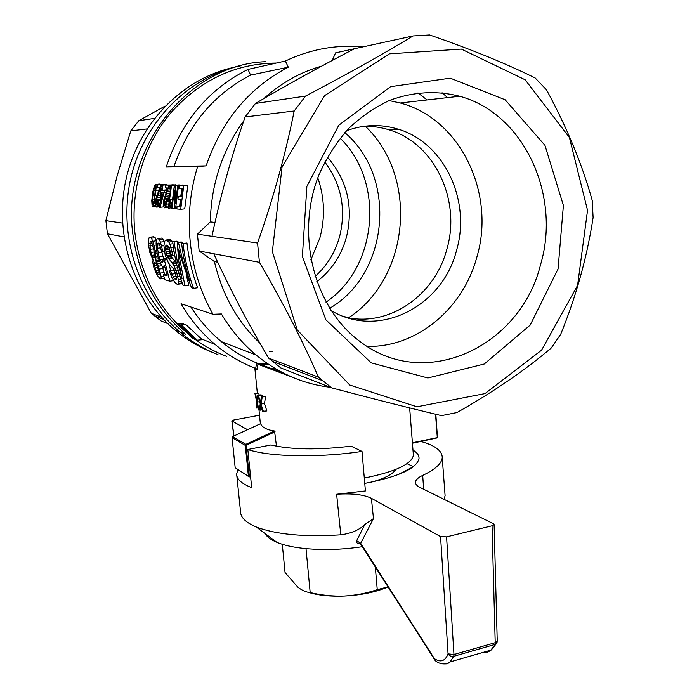 <?xml version="1.0" encoding="UTF-8"?>
<svg xmlns="http://www.w3.org/2000/svg" width="699" height="699" viewBox="0 0 699 699"><rect width="100%" height="100%" fill="white"/><g stroke="black" fill="none" stroke-linecap="round" stroke-linejoin="round"><path stroke-width="1.05" d="M264.947 533.459C266.826 536.788 270.793 539.742 276.848 542.302C294.069 549.755 329.858 551.791 362.309 546.697M444.127 499.383L445.088 495.635L444.879 492.874M360.527 543.892C357.198 543.621 355.905 542.564 356.647 540.729L364.817 524.538C359.33 529.964 351.326 533.398 340.797 534.84C304.056 537.155 275.86 534.534 256.218 526.976C245.821 522.59 240.587 517.461 240.526 511.581L236.812 475.669M423.664 489.265L422.694 475.407C435.197 469.457 441.716 463.568 442.24 457.758C442.345 450.907 435.241 445.481 420.912 441.488M237.878 469.545L236.646 474.018C236.646 479.243 241.653 483.778 251.692 487.622L247.822 449.518C269.517 456.919 318.499 458.011 362.012 451.423L365.411 490.96L336.63 494.245L340.797 534.84M362.012 451.423L351.116 446.172C317.792 450.112 291.055 449.71 270.924 444.966L247.822 449.518M412.987 450.147C417.181 452.603 419.19 455.399 419.016 458.518C416.892 468.417 398.814 476.718 364.764 483.402M497.225 640.887L495.215 642.678L492.044 525.805L494.114 524.591L493.468 523.769L420.029 487.465C416.849 485.849 415.346 484.058 415.494 482.083C415.783 479.759 418.177 477.531 422.694 475.407M336.63 494.245C352.235 493.241 363.829 494.595 371.405 498.308L440.562 536.605L446.574 536.867L453.966 654.509L448.059 653.888C449.474 655.95 451.371 656.745 453.765 656.291L449.632 662.538L446.906 663.858L443.839 663.936M492.044 525.805L446.574 536.867M364.817 524.538L373.484 518.588L360.684 543.298L360.413 543.743L359.199 543.027L360.466 543.472M436.359 661.464L435.328 660.747L434.42 658.676L434.691 660.031M483.594 652.246L487.098 652.211L490.27 650.804L497.059 642.311M491.222 650.044L450.462 661.822C445.342 664.915 440.3 664.557 435.328 660.747L360.413 543.735M247.525 429.71L231.806 420.885L233.789 420.012L259.53 415.223M440.562 536.605L448.059 653.888C445.167 661.167 440.615 662.757 434.42 658.676L360.684 543.298L356.647 540.729M371.387 482.144C384.817 478.378 392.934 474.158 395.756 469.483M413.406 466.644L407.001 463.655M397.679 474.822L413.179 466.818M349.317 317.984L343.55 316.367M212.304 352.296C198.839 347.001 186.371 339.557 174.899 329.98C134.033 295.843 113.474 234.855 126.17 178.717C138.848 122.57 183.409 77.869 234.724 67.165M267.507 363.629L257.468 363.393L267.507 363.629M265.725 61.687C188.424 64.107 120.979 148.31 132.793 233.641C138.35 275.205 155.929 308.74 185.532 334.253L179.888 331.981C191.578 341.759 204.291 349.325 218.009 354.681C204.291 349.325 191.578 341.759 179.888 331.981C138.551 297.416 117.773 235.537 130.722 178.595C143.653 121.661 188.905 76.418 240.858 65.732C188.905 76.418 143.653 121.661 130.722 178.595C117.773 235.537 138.551 297.416 179.888 331.981L174.899 329.98M167.821 323.611L161.12 320.981L151.325 313.318L161.609 317.241M123.941 236.891L107.428 233.789L151.325 313.318M122.526 223.095L105.89 220.639L107.428 233.789M146.982 128.931L130.774 130.905L117.17 175.764L105.89 220.639M154.427 118.402L138.795 120.717L130.774 130.905M165.113 106.073L138.795 120.717M317.8 177.878C324.616 197.73 325.297 217.773 319.862 238.009L310.828 259.923M324.799 161.993C341.488 184.405 346.389 209.412 339.496 236.996C335.013 252.741 326.852 265.926 315.013 276.551M327.412 157.109C347.429 180.386 353.729 207.271 346.293 237.774C341.068 255.939 331.221 270.592 316.752 281.723M325.996 302.186C377.399 267.481 385.341 182.413 340.16 138.149M329.605 308.311C388.749 274.41 397.888 177.581 344.834 132.6M269.447 351.335L272.453 351.746M348.888 317.573C409.649 277.783 419.068 177.109 365.21 126.126M330.068 387.255C303.095 384.004 278.455 373.266 256.149 355.048C242.536 343.681 230.95 329.989 221.408 313.965L213.046 314.279L181.05 303.742C190.268 319.522 201.565 333.047 214.925 344.31C227.428 354.777 241.015 362.816 255.677 368.425L256.647 362.903C244.038 357.696 232.278 350.61 221.382 341.645C209.63 331.92 199.477 320.369 190.914 306.992M413.266 453.59L413.397 455.285C411.51 464.258 395.145 471.842 364.301 478.055M270.6 368.495L275.065 368.452M184.37 330.697C156.681 305.568 140.219 273.178 135.003 233.518C130.189 190.46 143.531 145.383 170.626 113.055C200.036 80.132 235.292 63.46 276.393 63.032M269.246 364.799L257.844 363.978M226.459 356.315C215.475 352.139 205.078 346.521 195.292 339.469M255.677 368.425L257.022 369.771L257.914 364.223L292.243 377.172M197.625 166.554L206.118 165.873C221.81 120.49 249.211 87.593 288.294 67.183L250.565 75.108L248.005 69.384C208.485 89.201 181.224 121.757 166.213 167.052L197.625 166.554C182.247 215.869 188.494 271.867 213.046 314.279M248.005 69.384L285.384 61.014C310.496 49.148 336.21 44.465 362.545 46.973M157.939 238.525L159.241 239.539L160.447 242.116L162.718 251.116L161.591 251.395L159.162 243.182L157.756 243.182L157.432 248.25L159.057 256.647L160.141 259.853L162.29 262.815L162.998 261.749L162.981 259.023L164.387 260.089L169.822 281.164L165.051 279.827L163.243 274.742L167.131 275.79L164.344 265.017L163.234 267.175L161.792 265.856L158.341 258.211L156.978 252.951L156.06 243.121L156.62 239.338L157.939 238.525L161.661 238.071L162.963 239.084L164.344 242.212M161.644 251.387L163.697 258.927M168.948 263.54L170.652 270.653M165.943 192.706L163.889 192.924L164.282 190.39L162.116 190.294L163.05 184.955L162.43 184.938L166.921 184.938M166.362 187.917L166.021 189.875L167.087 189.927M150.163 237.162L151.526 238.176L154.033 245.288L155.711 253.92L155.659 260.517L158.393 266.214L161.076 276.454L161.067 278.482L160.228 278.918L157.057 275.126L153.911 267.665L152.801 262.702L153.046 259.906L149.804 252.391L148.38 243.934L148.459 240.176L149.105 237.747L150.163 237.162L153.815 236.725L155.187 237.73L156.419 240.631M162.273 266.302L164.518 274.576M164.44 278.167L160.228 278.918M174.767 208.215L171.404 208.451L174.366 185.305L179.18 184.903L175.126 185.331L175.257 203.575L177.834 185.418L182.596 185.174M181.993 188.372L180.77 196.052M180.359 199.25L179.687 205.899M169.21 270.845L170.442 270.924L174.304 278.656L175.44 279.443L176.349 279.216L176.532 277.826L174.147 269.631L168.494 263.042L165.209 255.222L163.916 245.646L164.615 241.295L166.31 239.993L168.835 242.046L169.901 244.117L172.906 255.843L171.605 255.825L168.747 246.572L166.318 245.052L165.401 248.294L166.642 255.528L173.972 265.585L176.899 273.536L178.769 281.776L178.656 283.401L177.301 284.423L174.741 282.309L171.849 277.52L169.21 270.845L174.252 270.417L175.851 274.375M166.31 239.993L170.093 239.521L172.697 241.679M169.202 247.446L169.499 251.518L171.072 256.463L176.288 262.745M182.299 283.235L177.301 284.423M182.395 242.195L177.231 242.448L181.12 241.968L182.395 242.195L182.57 243.103M193.606 288.311C188.302 273.973 184.781 259.032 183.033 243.479L186.974 242.99C188.704 258.534 192.26 273.458 197.634 287.752L193.606 288.311L191.456 287.708L180.228 255.799L178.595 248.993L179.197 256.114L180.272 255.974M186.126 274.62L188.887 285.323L184.938 285.874L183.077 285.349C177.869 271.369 174.409 256.804 172.697 241.653L176.541 241.181L177.922 241.417L178.027 242.352M153.693 205.462L152.723 206.747L152.102 205.873L151.77 200.657L152.784 191.937L154.479 185.654L155.571 184.44L156.261 186.685L153.693 205.462L155.694 205.244L156.043 198.201L159.783 187.655L157.397 187.568L157.904 184.798L164.981 184.667M160.316 198.979L160.106 200.211M183.068 323.401L178.289 323.82L182.5 323.191L183.942 324.319M185.593 324.353L180.814 324.79L185.593 324.353L202.282 339.705L197.013 340.221L184.711 328.81M173.203 184.728L169.202 185.148L164.431 200.045L164.448 205.279L165.567 204.379L166.135 201.015L166.72 201.487L165.829 206.249L164.58 207.83L163.618 205.908L163.749 199.993L167.847 187.97L165.357 187.874L165.881 185.043L173.16 184.964M169.079 196.865L168.127 200.796M180.709 209.298L176.838 208.949L177.039 206.196L180.202 206.467L180.91 199.294L177.939 199.093L178.289 196.323L181.268 196.498L182.518 188.389L179.197 188.267L179.713 185.471L187.891 185.165L184.711 208.844L180.709 209.298L183.758 185.602L187.891 185.165M175.598 184.798L171.57 185.218L169.036 203.094L170.643 199.765L170.364 202.474L168.415 208.18L170.932 185.2L175.519 185.183M155.571 184.44L159.451 184.038L159.949 184.58M427.08 99.94L417.976 92.897M332.208 60.464L335.581 52.853L354.437 48.738C319.303 67.025 286.319 85.269 255.484 103.461L245.087 116.969C231.343 156.733 220.307 196.506 211.98 236.306L257.555 243.034L259.434 262.317L199.171 251.011L197.398 234.148L210.32 221.889C211.124 184.178 222.265 150.512 243.75 120.892M263.864 98.542C281.19 82.875 300.456 72.067 321.662 66.117M442.065 92.74L447.587 97.607M288.294 67.183L285.384 61.014M259.888 343.113C237.249 321.61 222.099 294.419 214.427 261.548L199.171 251.011M347.071 317.573C390.103 326.748 434.953 294.882 446.827 249.333C461.288 200.901 435.171 143.688 389.518 129.97C381.208 127.332 372.663 126.108 363.891 126.301M330.985 310.461C378.683 339.426 442.493 306.739 456.526 250.452C471.187 201.312 444.861 143.26 398.683 129.324C381.471 123.924 364.109 124.37 346.582 130.678M389.142 100.569L400.23 102.998C460.886 118.917 495.801 193.946 476.884 257.022C463.166 308.582 416.875 347.621 367.141 346.389M257.022 369.771L254.899 368.661L256.245 368.757M274.314 369.928L277.486 369.867M250.522 476.159L249.386 476.395L245.865 444.354L232.627 436.578L260.605 423.673C262.134 427.43 266.782 429.868 274.55 431.003L276.472 446.215M258.56 395.861L261.985 395.241L257.931 395.547L258.56 395.861L260.439 402.309L261.365 396.98L265.664 396.639L264.423 403.445L266.869 410.951L262.562 411.283L260.919 405.927M261.985 395.241L262.422 396.787M259.486 409.57L259.014 409.658L257.145 402.108L257.739 395.451L261.155 394.839L257.162 395.136L256.76 399.828M258.752 393.257L254.943 393.52L258.752 393.257L259.076 394.795M540.545 264.729C561.148 195.912 524.643 113.928 459.689 96.226C436.552 90.381 413.284 91.726 389.876 100.272C374.856 107.27 361.034 116.759 348.399 128.747C336.717 141.993 327.071 156.952 319.46 173.64C294.567 233.999 314.157 308.748 360.78 342.064C426.102 391.72 520.572 346.206 540.545 264.729M558.055 268.984L563.394 205.427L544.958 145.348L505.115 99.739L450.252 78.166L390.61 86.659L338.814 125.2L306.878 186.362L302.37 256.55L325.9 319.845L371.239 362.868L427.875 377.976L484.25 364.013L530.165 325.122L558.055 268.984M587.536 210.329L577.584 285.384L541.55 350.19L485.001 393.598L416.98 406.783L349.718 385.009L297.276 330.007L272.365 251.631L282.064 166.921L324.581 95.641L389.448 53.832L461.357 49.087L525.167 79.791L569.414 137.502L587.536 210.329M213.789 253.754C229.857 288.757 248.136 323.541 268.599 358.098L318.421 377.119C302.763 341.077 283.104 302.816 259.434 262.317M318.421 377.119L331.641 387.866C373.712 398.989 410.322 408.242 441.48 415.634L456.997 412.55C493.739 391.676 525.141 370.173 551.205 348.058L560.712 334.288C576.264 296 587.064 257.101 593.11 217.572L592.21 200.386C582.241 164.492 567.029 127.672 546.566 89.909L535.198 77.991C505.997 63.53 470.794 49.183 429.588 34.95L413.092 35.937C382.248 54.609 346.407 74.653 305.568 96.06L294.192 110.992C285.323 155.029 273.108 199.049 257.555 243.034M255.484 103.461L305.568 96.06M354.437 48.738L413.092 35.937M217.721 262.221L214.427 261.548M211.98 236.306L197.398 234.148M224.929 182.308L228.057 171.01M300.587 77.65L305.891 74.723M215.004 222.422L210.32 221.889M245.087 116.969L294.192 110.992M268.599 358.098L280.867 367.954L331.641 387.866M256.647 362.903L284.51 373.607M241.749 310.286L237.249 301.741M412.445 443.236L437.469 437.827L435.835 414.289M412.41 442.764L437.303 437.626L435.538 414.21M245.865 444.354L274.55 431.003M250.574 476.666L249.202 476.945L235.179 467.71L248.433 476.369L245.279 445.394L245.698 444.948M235.179 467.71L232.059 437.583L245.279 445.394M246.223 445.246L275.065 431.799M248.433 476.369L249.202 476.945M249.386 476.395L248.949 476.744M232.627 436.578L232.059 437.583M206.118 165.873L173.981 166.423C188.494 124.509 214.025 94.077 250.565 75.108M166.213 167.052L173.981 166.423M256.909 363.008L257.914 364.223M260.308 365.184L259.521 364.057M162.981 259.023L166.301 258.595M167.306 191.675L169.848 191.404M167.9 190.128L170.093 189.892M165.532 246.747L168.573 246.363M165.812 245.751L167.699 245.515M157.756 243.182L158.9 243.042M259.014 409.658L258.429 409.308L257.328 404.686M152.819 241.234L156.401 240.797M151.526 238.176L155.187 237.73M162.282 185.724L160.901 185.873L161.085 184.894L165.016 184.484M160.552 202.71L163.304 192.898L161.722 192.81L160.552 202.71M164.125 203.138L165.873 202.946M164.169 201.723L166.065 201.513M160.901 185.873L156.48 199.486L156.183 202.509L157.852 202.326M156.218 201.129L158.044 200.928M152.819 195.51L152.338 202.754L152.871 204.571L154.156 200.141L155.554 188.328L155.475 187.079L154.732 187.052L153.562 190.871L152.819 195.51L154.776 195.301M153.562 190.871L155.353 190.678M168.389 188.564L170.355 188.354M168.747 206.642L171.561 206.327M169.219 205.113L171.674 204.833M165.733 251.998L169.499 251.518M165.48 249.875L169.254 249.394M154.121 203.855L155.589 203.697M256.944 404.756L256.786 408.102L258.071 407.867M164.807 198.367L168.712 197.948M165.506 196.279L169.202 195.886M156.183 202.509L156.253 203.758L157.581 203.61M172.906 255.843L174.794 255.598M171.989 251.448L174.007 251.186M157.345 245.166L159.914 244.851M184.571 328.827L194.505 339.207L181.801 327.464M168.415 208.18L171.447 207.839M156.253 203.758L156.794 204.912L157.223 204.527L158.105 200.43L160.123 200.735M156.489 204.606L157.223 204.527M167.288 256.952L171.072 256.463M166.642 255.528L170.416 255.048M164.282 190.39L167.017 190.102M162.116 190.294L166.021 189.875M152.723 206.747L156.043 206.38M156.978 272.61L157.957 274.235L158.717 274.899L159.189 274.567L158.83 271.256L156.436 264.301L154.846 262.247L154.33 262.361L154.435 265.463L155.964 270.504L156.978 272.61L159.005 272.339M155.964 270.504L158.516 270.172M154.226 263.759L156.017 263.523M154.33 262.361L154.916 262.282M154.505 201.828L155.606 201.705M154.898 199.093L155.903 198.988M156.48 199.486L160.298 199.066M157.52 263.846L160.455 263.471M156.628 261.95L159.599 261.566M150.067 241.74L150.171 249.272L151.954 255.301L153.876 258.167L154.628 255.904L153.876 250.05L151.814 242.579L150.678 241.347L150.067 241.74L151.098 241.609M152.994 257.241L154.505 257.049M257.145 402.108L259.617 401.654M177.231 242.448L178.699 260.989L182.046 278.805L177.127 260.64L174.068 241.889L172.697 241.653M174.068 241.889L177.922 241.417M168.022 258.132L171.805 257.643M170.993 247.533L173.404 247.236M165.401 248.294L169.175 247.822M166.537 193.632L169.56 193.308M164.387 260.089L166.808 259.775M165.829 206.249L168.153 205.987M166.345 204.16L168.319 203.942M160.289 188.241L161.862 188.075M160.656 186.851L162.107 186.694M178.848 324.039L192.802 337.538L180.814 324.79M169.009 186.144L170.783 185.96M160.141 259.853L163.016 259.486M159.057 256.647L162.771 256.175M166.091 253.615L169.866 253.134M164.58 207.83L168.04 207.437M176.856 208.678L175.536 208.826L178.533 185.436L182.622 185.008M158.673 200.893L157.808 205.55L156.611 207.105L159.617 206.764M157.266 206.747L159.634 206.485M159.25 191.281L160.683 191.133M159.826 189.77L161.609 189.578M163.234 267.175L164.798 266.966M163.985 266.634L164.693 266.546M157.808 205.55L159.722 205.34M168.765 187.149L170.6 186.948M161.635 245.996L163.916 245.707M160.447 242.116L164.178 241.662M175.973 270.583L178.201 270.286M175.056 268.11L177.529 267.787M164.431 200.045L168.319 199.617M155.064 267.962L157.729 267.603M173.011 276.883L176.323 276.437M171.657 274.139L175.484 273.624M156.838 197.843L160.49 197.45M157.957 274.235L159.171 274.078M265.664 396.639L261.365 396.98M163.05 184.955L167 184.545M161.076 276.454L163.706 276.096M160.394 273.056L164.125 272.558M260.64 405.979L260.063 410.208L262.108 409.832M260.526 406.783L261.138 406.669M195.187 339.478L195.991 339.356M164.204 204.414L165.593 204.257M255.318 393.869L256.629 399.854M156.008 190.294L158.874 189.988M156.261 186.685L157.581 186.554M153.247 206.388L155.947 206.083M164.448 205.279L165.217 205.2M166.72 201.487L168.573 201.286M173.972 265.585L176.873 265.209M172.871 263.811L176.428 263.34M163.243 274.742L166.703 274.279M161.242 261.837L163.007 261.601M157.511 195.799L160.744 195.449M155.659 260.517L159.031 260.08M156.043 259.154L158.568 258.831M178.498 242.675L183.208 262.265L189.866 281.382C185.82 269.071 183.068 256.35 181.6 243.226M156.087 185.017L157.895 184.824M149.761 245.961L152.898 245.567M149.691 243.435L152.059 243.147M155.327 195.668L156.786 195.51M170.364 202.474L171.91 202.308M170.643 199.765L172.199 199.591M175.536 208.826L174.811 208.765L174.156 190.399L172.085 208.512M152.391 200.019L154.199 199.818M158.105 200.43L160.185 200.202M178.656 283.401L182.186 282.912M178.769 281.776L181.653 281.382M178.463 279.548L180.91 279.216M171.57 185.218L170.932 185.2M159.241 239.539L162.963 239.084M170.442 270.924L174.252 270.417M154.732 187.052L155.396 186.983M256.786 408.102L256.647 401.75L254.943 393.52M162.718 251.116L164.326 250.915M163.889 192.924L160.071 207.28L159.582 207.236L161.111 192.784L160.438 192.749L160.822 190.233L161.513 190.163M169.822 281.164L173.632 280.64M156.611 207.105L155.685 205.226M177.738 276.454L179.923 276.157M178.14 284.196L182.028 283.654M262.195 397.259L260.989 404.066L263.418 411.589M260.063 410.208L259.451 409.894L260.229 403.751L257.931 395.547M169.901 244.117L172.941 243.741M181.705 327.473L192.723 338.482L193.501 338.36M150.949 252.4L154.182 251.989M150.171 249.272L153.658 248.844M152.338 202.754L153.719 202.596M168.835 242.046L172.644 241.574M167.69 240.771L171.491 240.299M159.285 269.036L162.998 268.547M158.393 266.214L161.749 265.769M161.591 251.395L164.344 251.046M174.304 278.656L176.454 278.368M154.191 188.276L155.536 188.127M183.033 243.479L186.974 242.99M177.039 206.196L180.255 205.838M157.432 248.25L160.805 247.83M160.071 207.28L163.898 206.852M166.135 201.015L168.625 200.744M152.565 204.003L153.369 203.907M155.711 253.92L157.17 253.737M155.099 250.548L156.593 250.364M260.989 404.066L264.423 403.445M257.739 395.451L257.162 395.136M183.758 185.602L179.713 185.471M179.197 256.114L184.938 285.874M158.306 203.505L159.879 203.339M181.356 324.991L197.572 340.448M178.533 185.436L177.834 185.418M158.507 193.204L161.093 192.924M158.07 252.68L161.775 252.217M151.954 255.301L154.531 254.978M171.779 262.291L175.598 261.793M154.435 265.463L156.803 265.148M160.822 190.233L161.495 190.259L162.43 184.938M161.067 278.482L164.396 278.036M154.033 245.288L156.113 245.034M169.77 203.584L171.805 203.357M161.085 184.894L157.904 184.798M176.899 273.536L179.049 273.248M165.27 207.463L168.066 207.157M178.289 196.323L181.329 195.991M260.15 401.331L260.605 401.252M192.723 338.482L178.289 323.82M156.026 256.952L157.93 256.708M175.126 185.331L174.366 185.305M169.202 185.148L165.881 185.043M307.796 592.175C317.512 595.303 329.596 596.596 344.048 596.072C332.628 596.413 321.339 595.242 310.181 592.569L306.013 548.671M388.041 586.994C375.704 592.167 361.042 595.199 344.048 596.072C355.45 595.434 366.512 593.294 377.25 589.659L375.319 567.072M377.25 589.659L387.989 586.915M310.181 592.569C306.179 592.263 302.047 590.445 297.783 587.125L285.061 572.533L282.282 544.25M373.484 518.588L371.405 498.308M495.215 642.678L453.966 654.509L453.765 656.291L494.979 644.443L495.215 642.678M233.973 435.958L231.972 421.095M168.887 259.084L172.679 258.595M276.848 542.302L256.218 526.976M445.088 495.635L442.24 457.758M491.257 650.009L496.465 643.534L497.234 641.158L494.114 524.591M233.842 436.019L231.806 420.885M415.494 482.092L415.564 483.105M163.601 319.373L154.243 315.765M201.251 338.884L214.925 344.31M389.518 129.97L398.683 129.324M254.908 368.766L257.328 393.091M258.971 409.631L260.377 423.777M409.658 407.91L413.397 455.285M400.23 102.998L459.689 96.226M221.382 341.645L256.149 355.048M272.261 361.252L322.361 380.571M257.267 363.218L284.615 373.659M254.899 368.661C254.384 368.128 254.917 368.19 256.507 368.862"/></g></svg>
